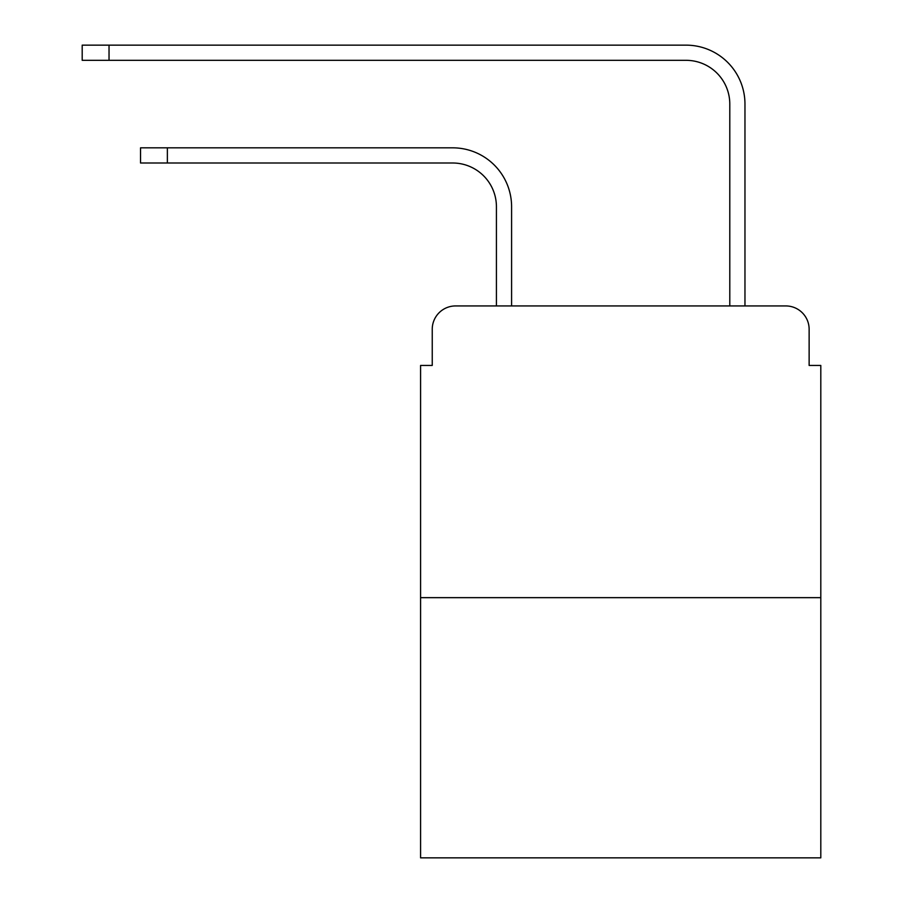 <?xml version="1.0" encoding="UTF-8"?>
<svg xmlns="http://www.w3.org/2000/svg" width="903" height="903" viewBox="0 0 903 903"><rect width="100%" height="100%" fill="white"/><g stroke="black" fill="none" stroke-linecap="round" stroke-linejoin="round"><path stroke-width="1.35" d="M432.244 329.279L432.244 365.444L432.244 329.279A23.331 23.331 0 0 1 455.586 305.936L496.424 305.936L496.424 206.753A43.762 43.762 0 0 0 452.663 163.003A43.762 43.762 0 0 1 496.424 206.753A43.762 43.762 0 0 0 452.663 163.003A43.762 43.762 0 0 1 496.424 206.753A43.762 43.762 0 0 0 452.663 163.003A43.762 43.762 0 0 1 496.424 206.753A43.762 43.762 0 0 0 452.663 163.003A43.762 43.762 0 0 1 496.424 206.753A43.762 43.762 0 0 0 452.663 163.003A43.762 43.762 0 0 1 496.424 206.753A43.762 43.762 0 0 0 452.663 163.003A43.762 43.762 0 0 1 496.424 206.753A43.762 43.762 0 0 0 452.663 163.003A43.762 43.762 0 0 1 496.424 206.753A43.762 43.762 0 0 0 452.663 163.003A43.762 43.762 0 0 1 496.424 206.753A43.762 43.762 0 0 0 452.663 163.003A43.762 43.762 0 0 1 496.424 206.753A43.762 43.762 0 0 0 452.663 163.003L140.541 163.003L140.541 147.832L167.371 147.832L167.371 163.003M820.804 597.651L420.584 597.651L420.584 857.85L820.804 857.85L820.804 365.444L809.133 365.444L809.133 329.279A23.331 23.331 0 0 0 785.802 305.936L455.586 305.936M420.584 597.651L420.584 365.444L432.244 365.444M167.371 147.832L452.663 147.832A58.921 58.921 0 0 1 511.595 206.753L511.595 305.936L511.595 206.753L511.595 305.936L511.595 206.753L511.595 305.936L511.595 206.753L511.595 305.936L511.595 206.753L511.595 305.936L511.595 206.753L511.595 305.936L511.595 206.753L511.595 305.936L511.595 206.753L511.595 305.936L511.595 206.753L511.595 305.936L511.595 206.753L511.595 305.936L529.677 305.936M711.699 305.936L729.793 305.936L729.793 104.071A43.762 43.762 0 0 0 686.032 60.32A43.762 43.762 0 0 1 729.793 104.071A43.762 43.762 0 0 0 686.032 60.32A43.762 43.762 0 0 1 729.793 104.071A43.762 43.762 0 0 0 686.032 60.32A43.762 43.762 0 0 1 729.793 104.071A43.762 43.762 0 0 0 686.032 60.32A43.762 43.762 0 0 1 729.793 104.071A43.762 43.762 0 0 0 686.032 60.32A43.762 43.762 0 0 1 729.793 104.071A43.762 43.762 0 0 0 686.032 60.32A43.762 43.762 0 0 1 729.793 104.071A43.762 43.762 0 0 0 686.032 60.32A43.762 43.762 0 0 1 729.793 104.071A43.762 43.762 0 0 0 686.032 60.32A43.762 43.762 0 0 1 729.793 104.071A43.762 43.762 0 0 0 686.032 60.32A43.762 43.762 0 0 1 729.793 104.071A43.762 43.762 0 0 0 686.032 60.32L82.196 60.32L82.196 45.15L109.037 45.15L109.037 60.32M109.037 45.15L686.032 45.15A58.921 58.921 0 0 1 744.964 104.071L744.964 305.936L744.964 104.071L744.964 305.936L744.964 104.071L744.964 305.936L744.964 104.071L744.964 305.936L744.964 104.071L744.964 305.936L744.964 104.071L744.964 305.936L744.964 104.071L744.964 305.936L744.964 104.071L744.964 305.936L744.964 104.071L744.964 305.936L744.964 104.071L744.964 305.936L785.802 305.936M809.133 365.444L809.133 329.279"/></g></svg>
